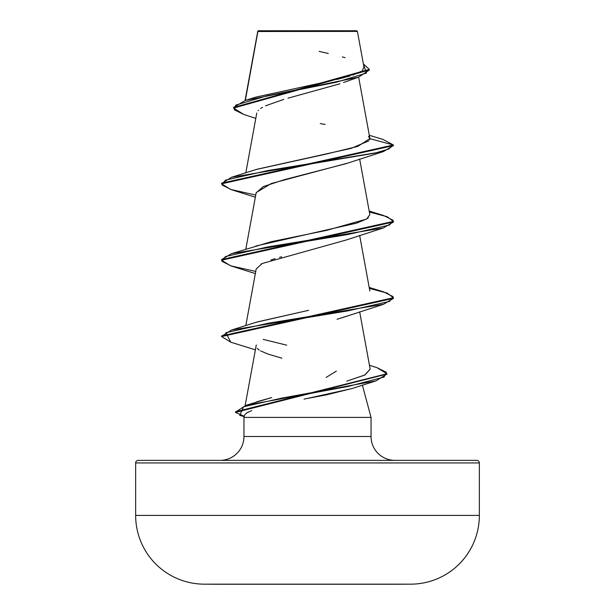 <?xml version="1.0" encoding="UTF-8"?>
<svg xmlns="http://www.w3.org/2000/svg" width="615" height="615" viewBox="0 0 615 615"><rect width="100%" height="100%" fill="white"/><g stroke="black" fill="none" stroke-linecap="round" stroke-linejoin="round"><path stroke-width="0.92" d="M203.98 584.165L411.02 584.165A68.742 68.742 0 0 0 479.346 515.424L135.654 515.424A68.742 68.742 0 0 0 203.98 584.165A17184.53 17184.53 0 0 0 219.786 584.25A17184.53 17184.53 0 0 1 203.98 584.165L411.02 584.165A17184.53 17184.53 0 0 1 395.214 584.25A17184.53 17184.53 0 0 0 411.02 584.165A68.742 68.742 0 0 0 479.346 515.424L479.346 462.941L135.654 462.941L135.654 515.424L479.346 515.424L479.346 462.941A2.575 2.575 0 0 0 476.771 460.366L138.229 460.366A2.575 2.575 0 0 0 135.654 462.941L479.346 462.941A2.575 2.575 0 0 0 476.771 460.366L138.229 460.366A2.575 2.575 0 0 0 135.654 462.941L135.654 515.424M299.397 31.465L257.893 31.511L245.339 100.429L257.893 31.511L357.407 31.411L356.746 30.75L258.254 30.75L257.839 31.165L258.254 30.75L356.746 30.75L357.407 31.411L348.436 31.388M251.727 410.589L246.653 412.973L244.57 415.11L243.955 417.401L243.955 436.496A23.87 23.87 0 0 1 220.085 460.366A23.87 23.87 0 0 0 243.955 436.496L371.045 436.496L371.045 417.401L362.396 385.128L371.045 417.401L243.955 417.401L371.045 417.401L371.045 436.496A23.87 23.87 0 0 0 394.915 460.366M352.064 388.519L326.488 394.845L304.033 399.097M326.173 377.41L336.336 371.129M258.461 110.216L258.054 110.654M347.252 163.236L271.323 183.508L256.201 192.564L245.808 249.236M281.616 256.786L279.571 257.354M275.128 258.654L270.9 260.014M260.998 264.143L262.198 263.504L256.201 268.94L245.808 325.612M346.46 316.271L337.043 319.293M256.286 344.969L245.147 405.593M256.701 401.818L271.753 397.536L246.069 405.293L348.113 386.458L384.06 377.049L386.389 372.336L376.926 367.632L369.461 365.279M370.161 369.1L364.664 375.119L346.76 381.146L365.003 374.942L370.176 369.192L359.652 311.774M286.705 345.161L263.205 339.395L286.705 345.161M256.34 322.222L308.653 310.314L257.039 321.983L231.509 330.032L347.606 310.936L389.595 301.388L393.046 296.615L383.483 291.841L369.192 287.428M255.763 246.031L356.546 223.153L366.717 218.948L369.846 214.627L359.652 159.024M256.401 169.448L326.265 154.065L357.815 146.378L369.884 138.621M339.972 83.778L287.974 98.192M283.799 99.392L265.472 105.834M262.52 107.325L260.606 108.494M255.802 118.395L243.655 114.421L234.3 109.77L235.737 105.119L267.087 95.817L358.507 77.206L369.354 70.01L233.569 108.079L243.709 114.436M255.748 195.055L230.587 189.435L221.577 183.816L393.423 145.632L393.423 144.994L382.922 139.405M233.569 107.441L369.354 69.372L363.38 63.96L366.448 73.077L336.451 82.195L245.331 100.437L233.569 107.441L233.569 108.079M245.331 100.437L255.955 97.085L332 80.58M336.851 79.473L349.904 76.029M352.918 75.053L361.12 71.409M362.327 70.517L363.965 67.158M345.084 57.687L342.301 56.918M328.295 53.459L319.154 51.391M369.3 135.269L382.968 139.421L393.423 144.994L369.884 138.69L368.5 136.315M325.174 124.468L320.246 123.569M371.045 436.496L243.955 436.496L243.955 417.401L244.57 415.11M247.545 412.442L248.375 412.004M306.255 398.689L351.742 388.626L376.026 380.87L281.793 398.113L243.686 406.738L239.719 415.363L244.163 416.616M281.878 358.176L268.163 354.125L260.56 350.888M259.223 350.058L257.255 348.359M341.725 317.87L383.483 304.287L268.194 323.252L225.82 332.738L230.84 342.217L255.371 349.835M262.198 263.504L345.984 240.065L383.476 227.911L267.387 247.007L225.413 256.555L221.946 261.321L231.509 266.095L255.348 273.583M256.155 192.803L263.335 186.568L284.468 179.642L345.984 163.69L383.483 151.536L267.379 170.632L225.405 180.18L221.954 184.954L231.524 189.728L255.348 197.207M221.608 183.501L231.509 177.281L375.165 153.066L388.734 149.03L393.423 144.994L393.423 145.632L383.483 151.536M255.748 271.43L230.594 265.818L221.577 260.199L393.423 222.007L383.476 227.911M230.894 342.232L221.577 336.566L393.423 298.383L383.483 304.287M244.247 416.301L235.484 412.411L386.904 374.074L376.026 380.87M369.677 139.682L369.884 138.69L393.423 144.994L221.577 183.178L221.577 183.816M369.377 212.052L387.181 216.711L393.423 221.369L221.577 259.561L231.524 253.649L347.629 234.561L389.595 225.013L393.046 220.239L383.476 215.465L369.192 211.053M369.377 288.427L387.189 293.086L393.423 297.745L221.577 335.928L221.577 336.566M376.88 367.616L386.927 373.759L235.484 411.773L235.484 412.411M368.931 140.812L351.134 148.369L257.032 169.24L231.509 177.281M368.408 217.71L366.748 218.932M366.363 219.163L326.419 230.41L271.392 241.664L231.524 253.649M235.514 412.088L246.069 405.293M221.608 336.251L231.509 330.032M219.786 584.25L395.214 584.25L219.786 584.25M257.762 31.288L245.07 100.514M358.645 77.159L369.853 138.29M256.778 113.045L245.808 172.861M359.652 235.399L369.846 291.018M363.98 67.212L357.407 31.411M343.508 82.51L358.507 77.206M257.708 32.003L257.708 31.442M369.354 70.01L369.354 69.372M393.423 221.369L393.423 222.007M221.577 259.561L221.577 260.199M393.423 297.745L393.423 298.383M386.927 373.759L386.927 374.397"/></g></svg>
